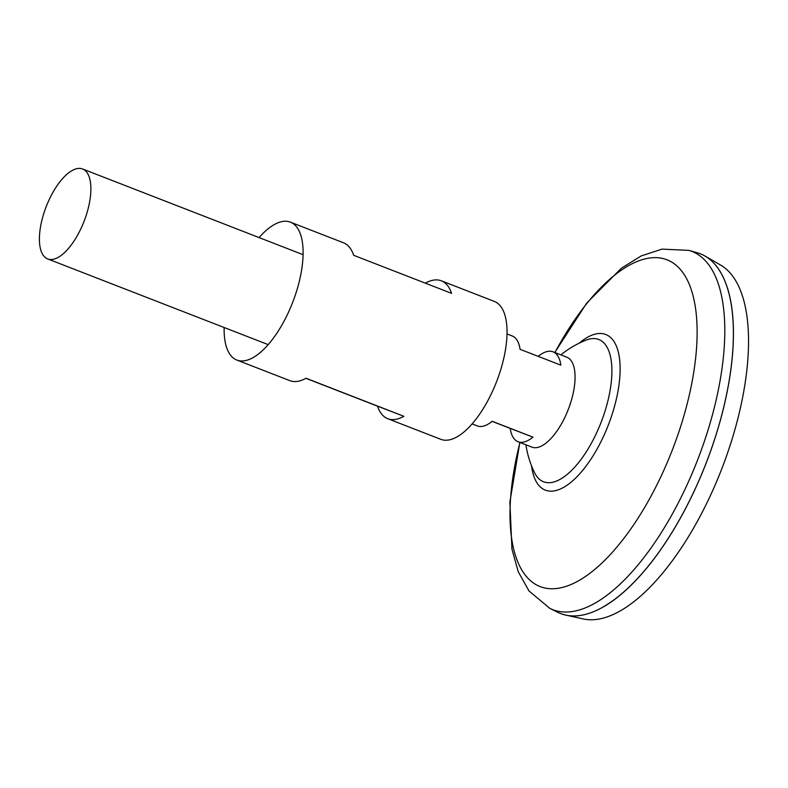 <?xml version="1.0" encoding="UTF-8"?>
<svg xmlns="http://www.w3.org/2000/svg" width="788" height="788" viewBox="0 0 788 788"><rect width="100%" height="100%" fill="white"/><g stroke="black" fill="none" stroke-linecap="round" stroke-linejoin="round"><path stroke-width="1.18" d="M472.091 423.875L477.272 425.894A48.245 20.311 -68.8 0 0 492.175 421.284L532.954 437.133A48.245 20.311 111.2 0 1 518.061 441.743A48.245 20.311 111.2 0 1 510.2 428.396L492.086 421.353M84.099 221.241A48.245 20.311 111.2 0 1 47.664 258.927A48.245 20.311 111.2 0 1 46.187 206.673A48.245 20.311 111.2 0 1 82.622 168.996A48.245 20.311 111.2 0 1 84.099 221.241M538.204 356.363A48.245 20.311 111.2 0 1 553.009 351.812L566.808 357.181A48.245 20.311 111.2 0 1 568.286 409.425A48.245 20.311 111.2 0 1 531.851 447.111L518.061 441.743M700.325 253.795A192.971 81.243 111.2 0 1 705.122 256.1L720.646 265.093A190.213 80.081 111.2 0 1 721.769 468.83A190.213 80.081 111.2 0 1 583.13 618.915L565.617 615.064A192.971 81.243 111.2 0 1 560.514 613.517M705.122 256.1A192.971 81.243 111.2 0 1 706.275 462.802A192.971 81.243 111.2 0 1 565.617 615.064M554.782 352.502L586.853 302.878L621.397 268.196L641.196 255.942L662.028 249.116L688.948 250.377L697.38 252.8A192.971 81.243 111.2 0 1 706.245 462.792A192.932 81.233 111.2 0 1 603.647 606.612M727.472 288.024A192.932 81.233 111.2 0 1 706.255 462.802A192.971 81.243 111.2 0 1 557.668 612.266L549.807 608.366A192.173 80.918 111.2 0 0 697.774 459.502A192.173 80.918 111.2 0 0 688.948 250.377M585.917 340.189L585.967 340.17A76.308 32.131 111.2 0 1 598.762 339.48A76.308 32.131 111.2 0 1 601.165 422.151A76.308 32.131 111.2 0 1 543.572 481.773A76.308 32.131 111.2 0 1 534.5 472.593L534.481 472.544M532.954 437.133L510.2 428.396M553.009 351.812A48.245 20.311 111.2 0 1 560.869 365.169L520.08 349.32A48.245 20.311 -68.8 0 0 512.23 335.964L507.039 333.945M440.719 439.29A73.973 31.146 -68.8 0 0 440.768 439.31A73.973 31.146 -68.8 0 0 440.807 439.33A73.973 31.146 -68.8 0 0 496.607 381.589A73.973 31.146 -68.8 0 0 494.362 301.42A73.973 31.146 -68.8 0 0 494.312 301.4M289.807 380.643A73.973 31.146 111.2 0 0 289.856 380.653A73.973 31.146 111.2 0 0 289.905 380.673A73.973 31.146 111.2 0 0 305.99 378.24L403.88 416.291A73.973 31.146 111.2 0 1 387.785 418.724A73.973 31.146 111.2 0 1 387.745 418.704A73.973 31.146 111.2 0 1 377.511 406.155L305.872 378.309M224.147 327.512A73.973 31.146 -68.8 0 0 236.833 360.047A73.973 31.146 -68.8 0 0 236.883 360.067A73.973 31.146 -68.8 0 0 292.683 302.326A73.973 31.146 -68.8 0 0 290.427 222.157A73.973 31.146 -68.8 0 0 290.378 222.137A73.973 31.146 -68.8 0 0 259.104 237.582M343.401 242.743A73.973 31.146 -68.8 0 1 343.45 242.763A73.973 31.146 -68.8 0 1 353.674 255.302L451.563 293.353A73.973 31.146 -68.8 0 0 441.339 280.804A73.973 31.146 -68.8 0 0 441.29 280.794A73.973 31.146 -68.8 0 0 425.323 283.148M403.88 416.291L377.511 406.155M554.91 352.551A175.271 73.796 111.2 0 1 675.946 265.113A175.271 73.796 111.2 0 1 672.45 449.692A175.271 73.796 111.2 0 1 550.3 588.715A175.271 73.796 111.2 0 1 519.962 442.482M579.239 343.144A83.489 35.155 111.2 0 1 617.093 347.951A83.489 35.155 111.2 0 1 608.366 424.939A83.489 35.155 111.2 0 1 562.78 487.831A83.489 35.155 111.2 0 1 531.555 465.846M47.664 258.927L268.166 344.622M519.834 442.432L509.885 502.074L511.944 549.138L518.238 571.714L528.994 590.951L549.807 608.366M585.967 340.17A97.101 97.101 0 0 0 560.869 354.866M525.911 444.796A97.101 97.101 0 0 0 534.5 472.593M82.622 168.996L303.114 254.691M440.768 439.31L387.745 418.704M289.856 380.653L236.833 360.047M494.362 301.42L441.339 280.804M343.45 242.763L290.427 222.157"/></g></svg>

